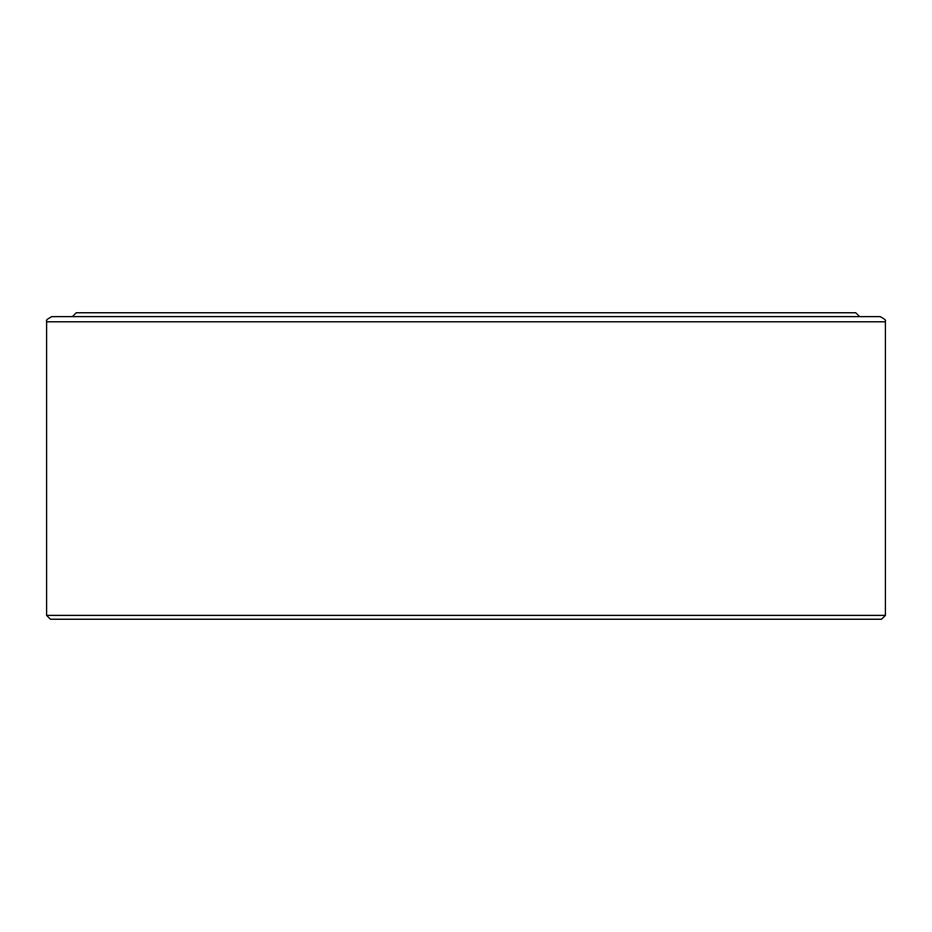 <?xml version="1.0" encoding="UTF-8"?>
<svg xmlns="http://www.w3.org/2000/svg" width="932" height="932" viewBox="0 0 932 932"><rect width="100%" height="100%" fill="white"/><g stroke="black" fill="none" stroke-linecap="round" stroke-linejoin="round"><path stroke-width="1.4" d="M466 316.624L880.239 316.624C889.256 321.517 883.769 320.736 885.4 321.796L46.6 321.796C48.231 320.736 42.744 321.517 51.761 316.624L466 316.624M885.4 615.376L881.532 619.244L50.468 619.244L46.6 615.376L885.4 615.376L885.4 321.796M72.405 316.624L76.284 312.756L855.716 312.756L859.595 316.624M46.6 615.376L46.6 321.796"/></g></svg>
